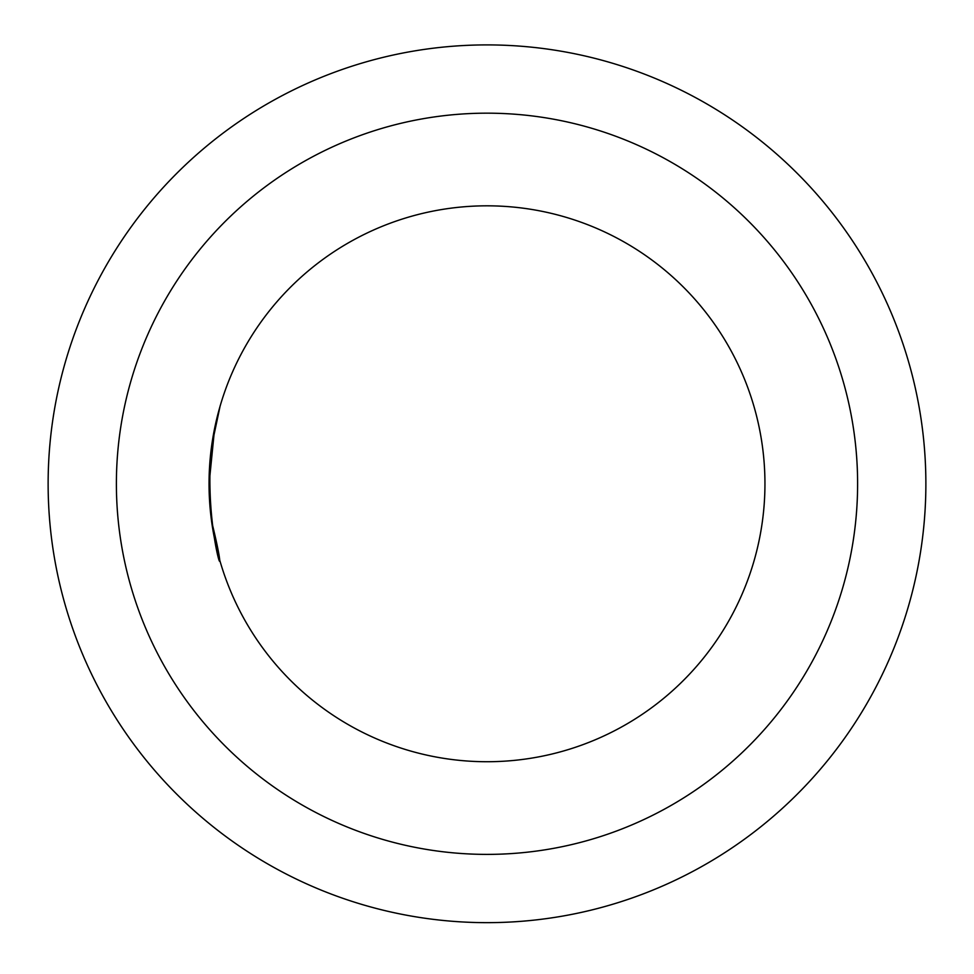 <?xml version="1.0" encoding="UTF-8"?>
<svg xmlns="http://www.w3.org/2000/svg" width="974" height="974" viewBox="0 0 974 974"><rect width="100%" height="100%" fill="white"/><g stroke="black" fill="none" stroke-linecap="round" stroke-linejoin="round"><path stroke-width="1.46" d="M101.856 694.182A438.872 438.872 0 0 0 697.408 868.93A438.872 438.872 0 0 0 872.144 273.365A438.872 438.872 0 0 0 276.592 98.63A438.872 438.872 0 0 0 101.856 694.182A438.872 438.872 0 0 1 276.592 98.63A438.872 438.872 0 0 1 872.144 273.365M161.757 661.456A370.607 370.607 0 0 0 664.682 809.017A370.607 370.607 0 0 0 812.243 306.104A370.607 370.607 0 0 0 309.318 158.543A370.607 370.607 0 0 0 161.757 661.456M243.074 617.041A277.955 277.955 0 0 0 620.255 727.7A277.955 277.955 0 0 0 730.926 350.518A277.955 277.955 0 0 0 353.745 239.847A277.955 277.955 0 0 0 243.074 617.041M211.577 446.336L220.173 405.781L214.609 428.572L209.106 483.774M211.577 521.187C233.833 611.635 202.519 532.632 211.577 446.372"/></g></svg>
